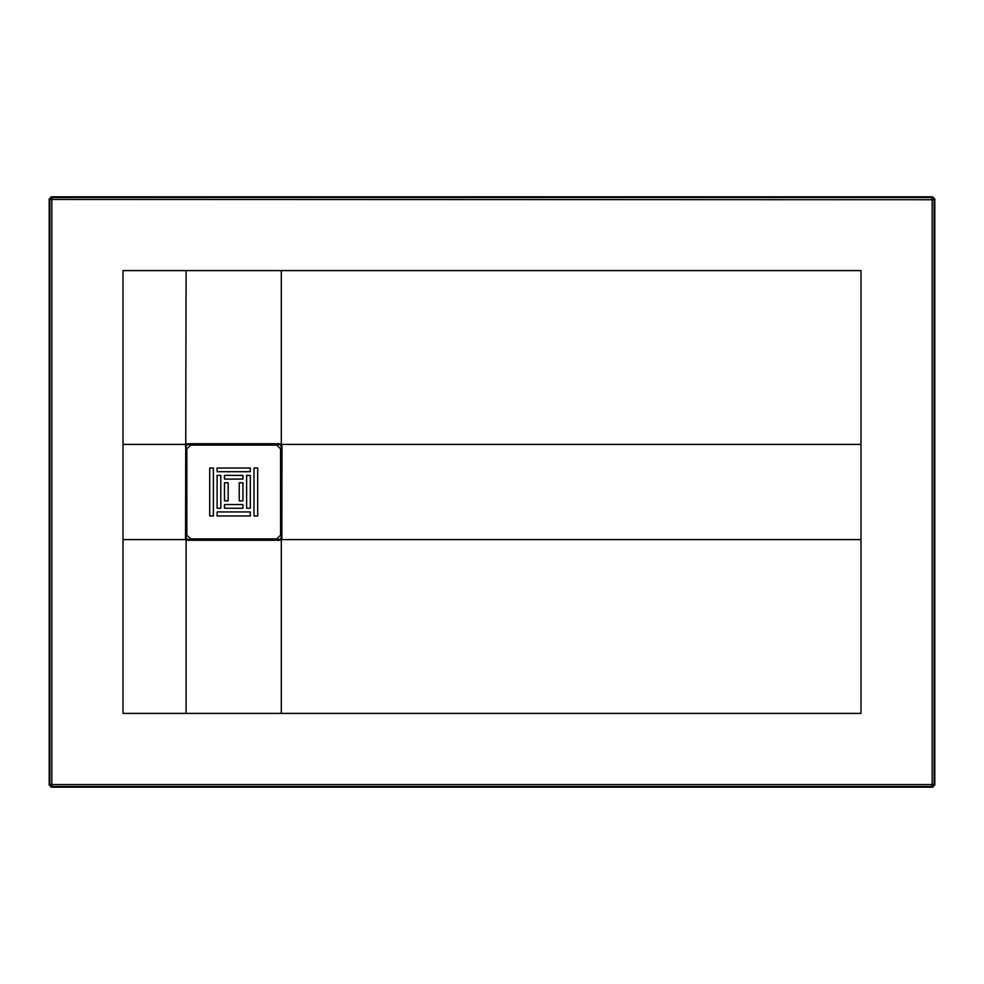 <?xml version="1.0" encoding="UTF-8"?>
<svg xmlns="http://www.w3.org/2000/svg" width="984" height="984" viewBox="0 0 984 984"><rect width="100%" height="100%" fill="white"/><g stroke="black" fill="none" stroke-linecap="round" stroke-linejoin="round"><path stroke-width="1.48" d="M250.305 475.395L246.615 475.395L246.615 508.236L250.305 508.236L250.305 475.395M242.925 504.546L224.475 504.546L224.475 508.236L242.925 508.236L242.925 504.546M224.475 475.395L224.475 479.085L242.925 479.085L242.925 475.395L224.475 475.395M242.925 482.775L239.235 482.775L239.235 500.856L242.925 500.856L242.925 482.775M213.405 515.985L213.405 468.015L209.715 468.015L209.715 515.985L213.405 515.985M250.305 511.926L217.095 511.926L217.095 515.985L250.305 515.985L250.305 511.926M217.095 471.705L250.305 471.705L250.305 468.015L217.095 468.015L217.095 471.705M220.785 508.236L220.785 475.395L217.095 475.395L217.095 508.236L220.785 508.236M228.165 482.775L224.475 482.775L224.475 500.856L228.165 500.856L228.165 482.775M253.995 468.015L253.995 515.985L257.685 515.985L257.685 468.015L253.995 468.015M186.837 448.827L190.527 445.137L276.873 445.137L280.563 448.827L280.563 535.173L276.873 538.863L190.527 538.863L186.837 535.173L186.837 448.827M281.855 538.433L281.978 446.367L279.911 444.547L281.24 446.367L281.24 537.633L279.911 539.453L281.153 538.211L281.855 538.433L281.301 539.404L279.333 540.278L188.067 540.278L185.546 538.408L186.099 270.6L123 270.6L123 713.4L281.301 713.4L281.301 539.601L861 539.601L861 713.4L281.301 713.4M278.57 540.278L278.57 539.539L279.911 539.453L279.333 540.278M187.267 540.154L188.83 539.539L188.067 540.278M185.422 536.895L187.489 539.453L185.422 537.633M185.546 445.592L186.16 447.105L185.422 446.367M186.247 445.801L187.489 444.547L186.247 445.801M281.855 445.567L279.333 443.722L188.067 443.722L186.099 444.596L186.64 445.088M187.267 443.846L187.489 444.547L188.83 444.03L188.067 444.461M278.57 444.461L188.83 444.461M279.333 443.722L280.071 444.03L279.333 444.461M281.978 447.13L281.24 447.13M281.24 536.87L281.67 538.875M932.586 196.8L51.414 196.8L49.2 199.014L49.2 784.986L51.414 787.2L932.586 787.2L934.8 784.986L934.8 199.014L932.586 196.8L931.885 197.513L52.115 197.513L51.832 199.727L49.913 199.715L52.115 197.513L51.414 196.8M931.873 199.432L931.885 197.513L934.087 199.715L932.168 199.727L52.127 199.432M934.8 784.986L934.087 784.285L931.885 786.487L931.873 784.568L934.087 784.285L934.087 199.715L934.8 199.014M186.099 270.6L861 270.6L861 539.601M49.2 199.014L49.913 199.715L49.913 784.285L51.832 784.273L51.832 199.727M51.832 784.273L52.115 786.487L49.913 784.285L49.2 784.986M861 444.399L281.301 444.399L281.301 270.6M186.099 444.399L123 444.399M186.16 536.895L186.16 447.105M186.099 713.4L186.099 539.601L123 539.601M278.57 539.539L188.83 539.539M279.333 539.539L278.57 539.97M188.067 539.539L186.825 539.97M186.16 537.633L185.73 536.895M186.16 446.367L185.73 445.125M188.067 443.722L186.825 444.03M281.24 446.367L281.67 445.125M281.67 447.13L281.978 446.367M281.24 537.633L281.978 537.633M932.168 784.273L932.168 199.727M931.873 784.568L52.127 784.568M51.414 787.2L52.115 786.487L931.885 786.487L932.586 787.2"/></g></svg>

